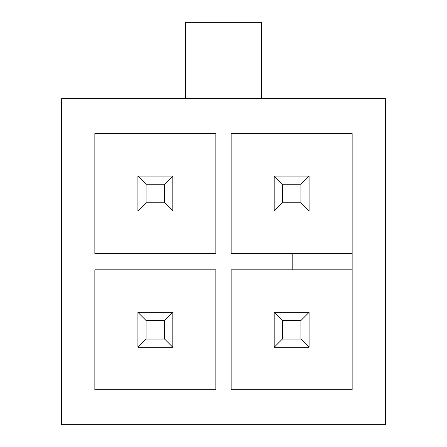 <?xml version="1.0" encoding="UTF-8"?>
<svg xmlns="http://www.w3.org/2000/svg" width="447" height="447" viewBox="0 0 447 447"><rect width="100%" height="100%" fill="white"/><g stroke="black" fill="none" stroke-linecap="round" stroke-linejoin="round"><path stroke-width="0.67" d="M215.867 133.552L215.867 253.483L94.853 253.483L94.853 133.552L215.867 133.552M231.133 253.483L231.133 133.552L352.147 133.552L352.147 389.762L231.133 389.762L231.133 269.837L292.187 269.837L292.187 253.483L231.133 253.483M61.597 424.65L385.403 424.65L385.403 98.67L61.597 98.67L61.597 424.65M215.867 269.837L215.867 389.762L94.853 389.762L94.853 269.837L215.867 269.837M261.657 98.67L261.657 22.35L185.343 22.35L185.343 98.67M352.147 253.483L292.187 253.483M292.187 269.837L352.147 269.837M313.99 269.837L313.99 253.483M309.084 210.962L274.195 210.962L274.195 176.073L309.084 176.073L309.084 210.962L300.909 202.787L300.909 184.253L282.375 184.253L282.375 202.787L300.909 202.787M300.909 184.253L309.084 176.073M274.195 176.073L282.375 184.253M282.375 202.787L274.195 210.962M274.195 312.352L309.084 312.352L309.084 347.241L274.195 347.241L274.195 312.352L282.375 320.533L282.375 339.066L300.909 339.066L300.909 320.533L282.375 320.533M282.375 339.066L274.195 347.241M309.084 347.241L300.909 339.066M300.909 320.533L309.084 312.352M172.805 210.962L137.916 210.962L137.916 176.073L172.805 176.073L172.805 210.962L164.625 202.787L164.625 184.253L146.091 184.253L146.091 202.787L164.625 202.787M164.625 184.253L172.805 176.073M137.916 176.073L146.091 184.253M146.091 202.787L137.916 210.962M137.916 312.352L172.805 312.352L172.805 347.241L137.916 347.241L137.916 312.352L146.091 320.533L146.091 339.066L164.625 339.066L164.625 320.533L146.091 320.533M146.091 339.066L137.916 347.241M172.805 347.241L164.625 339.066M164.625 320.533L172.805 312.352"/></g></svg>
